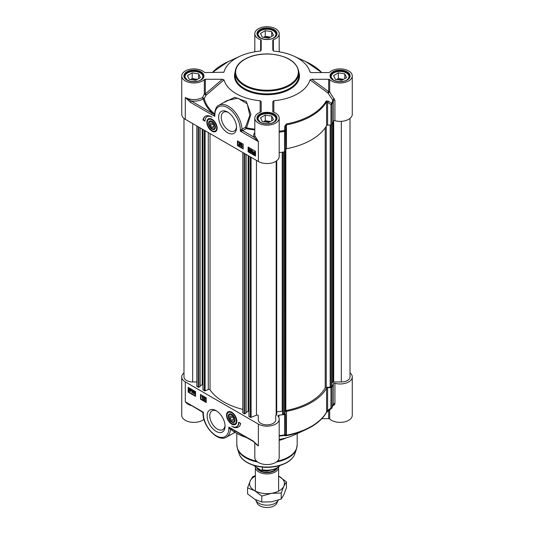 <?xml version="1.0" encoding="UTF-8"?>
<svg xmlns="http://www.w3.org/2000/svg" width="534" height="534" viewBox="0 0 534 534"><rect width="100%" height="100%" fill="white"/><g stroke="black" fill="none" stroke-linecap="round" stroke-linejoin="round"><path stroke-width="0.8" d="M334.918 120.704A12.189 7.042 0 0 0 352.266 114.323L352.266 75.928A12.189 7.042 180 0 1 343.375 82.703A12.189 7.042 180 0 1 329.672 79.599A1.161 0.667 0 0 0 328.684 79.279L328.684 91.654A1.161 0.447 -53.8 0 0 327.909 92.983L333.283 100.752L333.283 121.191A1.161 0.667 180 0 1 334.918 120.704L334.918 100.265L329.672 91.975L329.672 79.599M334.264 98.67L332.949 99.885A66.964 38.662 180 0 1 331.627 103.302A1.161 0.487 123.3 0 1 330.96 104.557L330.96 124.996A1.161 0.667 0 0 0 331.994 124.502A67.344 38.882 0 0 0 333.283 121.191M330.96 124.996L327.609 125.13L327.609 102.368L330.96 104.557A1.161 0.667 0 0 0 331.994 104.063A67.344 38.882 0 0 0 333.283 100.752A1.161 0.667 0 0 1 334.918 100.265M331.994 124.502L331.994 104.063A1.161 0.914 -154.8 0 0 331.627 103.302L328.276 101.12L326.221 100.959A62.318 35.978 180 0 1 286.398 123.955L284.776 126.231L285.717 126.551L285.483 151.249L285.483 130.81L285.717 126.551L286.518 124.869A62.698 36.199 0 0 0 326.588 101.734L326.588 125.59A1.161 0.667 180 0 1 327.609 125.13M326.588 125.59A62.698 36.199 180 0 1 286.518 148.726L286.398 123.955M285.717 149.313A1.161 0.667 180 0 1 286.518 148.726M279.189 152.564A67.344 38.882 0 0 0 284.629 151.85A1.161 0.667 0 0 0 285.483 151.249M205.316 79.279L222.398 79.279L205.316 93.897A1.161 0.667 0 0 0 204.328 94.218L202.519 97.508L204.175 98.563L206.157 95.159A1.161 0.487 49.4 0 0 205.316 93.897L205.316 79.279A1.161 0.667 0 0 0 204.328 79.599A12.189 7.042 180 0 1 190.625 82.703A12.189 7.042 180 0 1 181.734 75.928L181.734 114.323A12.189 7.042 0 0 0 185.305 119.302L258.376 161.488A12.189 7.042 0 0 0 271.666 163.017A12.189 7.042 0 0 0 279.189 156.509L279.189 118.114A12.189 7.042 180 0 1 267 125.156A12.189 7.042 180 0 1 254.811 118.114A12.189 7.042 180 0 1 260.639 112.107A1.161 0.667 0 0 0 261.193 111.539L261.193 101.674L260.165 100.752L260.145 112.294M210.349 125.37L210.349 123.18L211.991 123.034L213.633 125.076L213.633 127.266L211.991 127.412L210.349 125.37L212.752 123.981M211.991 127.412L213.633 126.465M279.189 118.114A12.189 7.042 180 0 0 273.361 112.107A1.161 0.667 0 0 1 272.807 111.539L272.807 101.754L273.842 100.752A43.541 25.138 0 0 0 310 79.88L327.909 92.983A1.161 0.38 151.1 0 0 328.904 92.636A1.161 0.38 151.1 0 0 329.672 91.975A1.161 0.667 -0 0 0 328.684 91.654L311.736 79.279L328.684 79.279M254.811 51.791L254.811 33.742A12.189 7.042 180 0 0 260.639 39.743A1.161 0.667 0 0 1 261.193 40.317L261.193 50.096L260.158 51.097A43.541 25.138 0 0 0 239.946 56.23A43.541 25.138 0 0 0 224 71.977L223.392 72.417M208.834 119.002A6.969 4.025 60 0 1 208.921 118.955A6.969 4.025 60 0 1 210.403 118.635M211.991 131.19A7.302 4.219 -120 0 0 216.811 130.136A7.302 4.219 -120 0 0 215.643 123.12A7.302 4.219 -120 0 0 210.149 118.595A7.302 4.219 -120 0 0 206.912 123.374A7.302 4.219 -120 0 0 211.991 131.19M216.904 129.895A6.969 4.025 60 0 1 215.883 131.024A6.969 4.025 60 0 1 215.803 131.07M236.529 126.752A10.813 6.248 60 0 1 234.313 130.99A10.813 6.248 60 0 1 228.906 130.456A10.813 6.248 60 0 1 221.837 120.924A10.813 6.248 60 0 1 223.499 112.253A10.813 6.248 60 0 1 228.272 112.454M227.591 132.732A12.676 7.316 -120 0 0 236.555 127.553A12.676 7.316 -120 0 0 227.591 112.033A12.676 7.316 -120 0 0 218.626 117.206A12.676 7.316 -120 0 0 227.591 132.732M254.811 132.512A13.35 7.71 0 0 0 253.877 137.084L258.376 141.577L255.018 136.01A1.161 0.934 -18.1 0 1 253.877 137.084L242.776 130.67A1.161 0.667 60 0 1 241.955 129.275L240.313 131.15L241.829 130.99L246.281 128.647A1.161 0.667 60 0 1 245.46 127.252L241.955 129.275A19.157 11.06 -120 0 0 233.418 110.258A19.157 11.06 -120 0 0 218.833 105.318L227.15 100.512L237.817 98.189L247.235 103.843L249.839 115.437L245.46 127.252L246.554 127.886L250.907 114.243L246.321 101.527L234.78 97.335L223.185 102.802M204.328 79.599L204.328 94.218L206.157 95.159L224 79.873A43.541 25.138 0 0 0 260.165 100.752M185.305 119.302L185.305 97.495A12.189 7.042 180 0 0 202.519 97.508A1.161 0.667 60.2 0 0 203.341 98.937A1.161 0.934 165.5 0 0 204.175 98.563A63.519 36.672 180 0 0 214.428 113.749A1.161 0.788 -49.6 0 1 213.94 114.209L185.305 97.495L190.625 102.461A1.161 0.667 -60 0 1 191.446 101.039A13.35 7.71 0 0 0 203.341 98.937A64.36 37.16 0 0 0 212.392 113.135A1.161 0.667 -60 0 0 211.571 114.556L214.862 116.312L214.521 114.55A1.161 0.667 180 0 1 214.521 114.55L214.521 114.563A1.161 0.421 0.5 0 1 213.967 114.91L214.862 116.312L214.862 115.03A17.996 10.393 60 0 1 227.591 107.688A17.996 10.393 60 0 1 240.313 129.729L240.313 131.15L258.376 141.577L258.376 161.488M224 79.873L222.398 79.279M310.608 72.417L310 71.977L311.736 72.577L328.684 72.577A1.161 0.667 0 0 0 329.672 72.257A12.189 7.042 180 0 1 343.375 69.153A12.189 7.042 180 0 1 352.266 75.928M273.862 112.3L273.842 100.752M284.776 126.231L284.529 130.496A66.964 38.662 180 0 1 279.189 131.197M328.276 101.12A1.161 0.481 123.1 0 1 327.609 102.368L326.588 101.734A1.161 0.901 -150.4 0 0 326.221 100.959M279.189 132.125A67.344 38.882 0 0 0 284.629 131.411A1.161 0.667 -0 0 0 285.483 130.81L284.529 130.496L284.609 413.623L283.554 414.23A0.581 0.334 180 0 1 282.573 414.057L282.413 413.53M311.736 79.279L310 79.88M254.811 33.742A12.189 7.042 180 0 1 267 26.7A12.189 7.042 180 0 1 279.189 33.742A12.189 7.042 180 0 1 273.361 39.743A1.161 0.667 0 0 0 272.807 40.317L272.807 50.096L273.842 51.097A43.541 25.138 0 0 1 294.054 56.23L305.722 61.57A62.318 35.978 180 0 1 321.748 72.577M310.194 72.217L310 71.977A43.541 25.138 0 0 0 294.054 56.23M181.734 75.928A12.189 7.042 180 0 1 190.625 69.153A12.189 7.042 180 0 1 204.328 72.257A1.161 0.667 0 0 0 205.316 72.577L223.806 72.217M205.55 116.138A12.309 7.109 -120 0 0 203.367 119.776L205.023 120.731M207.058 116.679A9.872 5.7 -120 0 0 205.009 121.198L202.96 120.01A12.309 7.109 60 0 1 205.336 116.252A12.309 7.109 60 0 1 211.991 117.166A9.872 5.7 -120 0 0 207.058 116.679L207.466 116.439A9.872 5.7 60 0 1 209.522 115.985M202.96 120.01L203.367 119.776M237.85 141.103L237.85 145.368L243.19 148.452M238.718 142.698L240.327 143.339L239.232 144.434L239.619 145.068L240.273 145.001L239.365 145.448L238.725 144.42L239.726 143.559L238.718 142.698L240.08 143.479L238.985 144.574L239.372 145.208L240.033 145.148L239.365 145.448M239.232 144.434L239.799 143.906M238.725 144.42L239.973 143.412M240.754 143.833L241.208 143.806L240.367 146.056L240.754 143.833L240.367 146.056M241.488 144.293L241.982 144.293L241.982 146.149L242.489 146.089L241.488 146.67L241.488 144.293L241.742 146.289L242.242 146.229L241.648 146.763L242.489 146.369M237.443 145.608L237.443 140.869L243.19 144.187L243.19 148.926L237.443 145.608L237.85 145.368M251 149.834L250.593 150.568L251.28 151.769M248.116 151.769L248.116 147.03L255.506 151.296L255.506 156.035L248.116 151.769L248.524 151.536L255.506 155.561M248.524 147.264L248.524 149.18M248.524 150.147L248.524 151.536M254.504 151.89L253.804 152.43L253.924 153.091M254.845 152.751L254.037 153.325L254.851 153.899M249.411 148.913L248.998 149.647L249.692 150.848M250.479 149.647L251.467 150.107L251.674 151.195L251 152.016M250.76 152.157L250.086 150.561L250.76 149.74L251.427 151.336L250.76 152.157L251.28 152.11M252.075 150.541L252.569 150.541L252.569 152.397L253.076 152.337L252.075 152.918L252.075 150.541L252.322 152.537L252.829 152.477L252.235 153.011L253.076 152.617M253.703 151.623L255.125 152.23M255.118 152.203L254.945 154.299L253.39 153.759L253.276 152.417L253.57 151.676L254.878 152.37L255.365 152.056L255.058 154.206M248.884 148.726L249.872 149.193L250.079 150.274L249.411 151.095M249.164 151.235L248.497 149.64L249.164 148.819L249.832 150.414L249.164 151.235L249.692 151.189M248.991 148.626L249.411 148.679M249.572 150.268L249.164 151.002L248.757 149.794L249.164 149.059L249.572 150.268M253.677 153.231L253.557 152.57L254.257 152.03L254.718 152.49L253.677 153.231M253.804 152.43L254.257 152.03M253.79 153.465L254.831 152.717L254.958 153.392L254.251 153.939L254.037 153.325M254.958 153.392L254.498 153.799M250.586 149.54L251 149.6M251.167 151.182L250.76 151.923L250.346 150.715L250.76 149.981L251.167 151.182M239.332 143.78L239.726 143.559M239.619 145.068L240.02 144.821M214.528 114.189A1.161 0.641 -140.6 0 1 213.94 114.209L213.967 114.91M241.829 130.99L241.208 129.922A1.161 0.667 -0 0 1 240.313 129.729M273.021 38.221A8.938 5.16 0 0 0 273.321 30.752A8.938 5.16 0 0 0 260.679 30.752A8.938 5.16 0 0 0 260.679 38.054A8.938 5.16 0 0 0 260.979 38.221M268.736 38.141L262.261 37.14L260.525 33.402L265.264 30.665L271.739 31.666L273.475 35.404L268.736 38.141M276.205 35.398A9.292 5.36 0 0 0 276.292 34.69A9.292 5.36 0 0 0 273.568 30.892A9.292 5.36 0 0 0 273.441 30.825M260.559 30.825A9.292 5.36 0 0 0 260.432 30.892A9.292 5.36 0 0 0 257.708 34.69A9.292 5.36 0 0 0 257.795 35.398M269.516 37.687A4.866 2.81 0 0 0 264.924 37.554M270.444 37.153L265.264 36.352L263.556 37.34M265.264 30.665L265.264 36.352M271.739 31.666L271.739 36.405M199.95 80.407A8.938 5.16 0 0 0 200.25 72.938A8.938 5.16 0 0 0 187.608 72.938A8.938 5.16 0 0 0 187.608 80.24A8.938 5.16 0 0 0 187.908 80.407M195.664 80.327L189.19 79.326L187.454 75.588L192.193 72.851L198.668 73.852L200.404 77.59L195.664 80.327M203.134 77.584A9.292 5.36 0 0 0 203.214 76.876A9.292 5.36 0 0 0 200.497 73.085A9.292 5.36 0 0 0 200.37 73.011M187.487 73.011A9.292 5.36 0 0 0 187.361 73.085A9.292 5.36 0 0 0 184.637 76.876A9.292 5.36 0 0 0 184.724 77.584M196.445 79.88A4.866 2.81 0 0 0 191.853 79.74M197.373 79.339L192.193 78.538L190.484 79.526M192.193 72.851L192.193 78.538M198.668 73.852L198.668 78.591M273.021 122.593A8.938 5.16 0 0 0 273.321 115.13A8.938 5.16 0 0 0 260.679 115.13A8.938 5.16 0 0 0 260.679 122.426A8.938 5.16 0 0 0 260.979 122.593M268.736 122.52L262.261 121.512L260.525 117.774L265.264 115.037L271.739 116.038L273.475 119.783L268.736 122.52M276.205 119.776A9.292 5.36 0 0 0 276.292 119.062A9.292 5.36 0 0 0 273.568 115.271A9.292 5.36 0 0 0 273.441 115.197M260.559 115.197A9.292 5.36 0 0 0 260.432 115.271A9.292 5.36 0 0 0 257.708 119.062A9.292 5.36 0 0 0 257.795 119.776M269.516 122.066A4.866 2.81 0 0 0 264.924 121.926M270.444 121.532L265.264 120.731L263.556 121.712M265.264 115.037L265.264 120.731M271.739 116.038L271.739 120.784M346.092 80.407A8.938 5.16 0 0 0 346.392 72.938A8.938 5.16 0 0 0 333.75 72.938A8.938 5.16 0 0 0 333.75 80.24A8.938 5.16 0 0 0 334.05 80.407M341.807 80.327L335.332 79.326L333.596 75.588L338.336 72.851L344.81 73.852L346.546 77.59L341.807 80.327M349.276 77.584A9.292 5.36 0 0 0 349.363 76.876A9.292 5.36 0 0 0 346.639 73.085A9.292 5.36 0 0 0 346.513 73.011M333.63 73.011A9.292 5.36 0 0 0 333.503 73.085A9.292 5.36 0 0 0 330.786 76.876A9.292 5.36 0 0 0 330.866 77.584M342.588 79.88A4.866 2.81 0 0 0 337.995 79.74M343.516 79.339L338.336 78.538L336.627 79.526M338.336 72.851L338.336 78.538M344.81 73.852L344.81 78.591M211.991 129.135A4.793 2.763 -120 0 0 215.376 127.179A4.793 2.763 -120 0 0 211.991 121.311A4.793 2.763 -120 0 0 208.607 123.267A4.793 2.763 -120 0 0 211.991 129.135M215.376 127.025A4.426 2.557 60 0 1 212.245 128.694L212.245 128.694A4.426 2.557 60 0 1 212.118 128.614M209.121 123.421A4.426 2.557 60 0 1 209.114 123.267A4.426 2.557 60 0 1 212.125 121.392M211.991 121.906A4.065 2.35 60 0 1 214.862 126.885A4.065 2.35 60 0 1 211.991 128.54A4.065 2.35 60 0 1 209.114 123.568A4.065 2.35 60 0 1 211.991 121.906M231.696 420.365L230.054 418.322L230.054 416.133L231.696 415.986L233.338 418.029L233.338 420.218L231.696 420.365L233.338 419.417M328.684 410.432L328.684 418.683L321.795 418.683M350.01 372.859A12.189 7.042 180 0 1 352.266 376.931A12.189 7.042 180 0 1 334.918 383.312A1.161 0.667 0 0 0 333.283 383.799A67.344 38.882 180 0 1 331.994 387.11A1.161 0.667 180 0 1 330.96 387.604L330.96 408.043A1.161 0.387 53.6 0 0 331.567 408.303A1.161 0.387 53.6 0 0 331.627 408.196A1.161 0.914 -154.8 0 0 331.994 407.549L331.994 387.11M285.483 413.857L285.717 434.689L285.483 413.857A1.161 0.667 180 0 1 284.629 414.457A67.344 38.882 180 0 1 278.895 415.205A1.161 0.667 0 0 0 277.94 415.866A1.161 0.667 0 0 0 278.047 416.146A12.189 7.042 180 0 1 279.189 419.123A12.189 7.042 180 0 1 271.666 425.625A12.189 7.042 180 0 1 258.376 424.096L258.376 445.903L253.056 440.937A1.161 0.667 120 0 0 253.296 441.464A1.161 0.667 120 0 0 253.303 441.471A1.161 0.667 120 0 0 253.316 441.478L258.376 445.903A12.189 7.042 0 0 1 255.426 443.14M333.283 383.799L333.283 404.238A67.344 38.882 180 0 1 331.994 407.549A1.161 0.667 180 0 1 330.96 408.043L327.609 410.506L327.609 387.737L330.96 387.604M286.398 435.684L286.518 411.334A62.698 36.199 0 0 0 326.588 388.198L326.588 412.061A62.698 36.199 180 0 1 286.518 435.197L285.717 434.689A1.161 1.155 -31.1 0 1 284.776 435.777L286.398 435.684A62.318 35.978 0 0 0 305.722 429.683C315.501 425.171 322.423 419.41 326.494 412.422A1.161 0.901 -150.4 0 0 326.588 412.061L327.609 410.506A1.161 0.38 53.7 0 0 328.216 410.773A1.161 0.38 53.7 0 0 328.276 410.666M286.131 437.913A30.191 17.428 180 0 1 279.189 440.376M236.609 422.848A6.969 4.025 60 0 1 235.587 423.969A6.969 4.025 60 0 1 235.507 424.016M231.696 412.215A7.302 4.219 -120 0 0 229.854 411.54A7.302 4.219 -120 0 0 228.045 420.285A7.302 4.219 -120 0 0 236.522 423.088A7.302 4.219 -120 0 0 231.696 412.215M228.539 411.954A6.969 4.025 60 0 1 228.625 411.901A6.969 4.025 60 0 1 230.107 411.581M225.034 425.391A10.813 6.248 60 0 1 222.818 429.63A10.813 6.248 60 0 1 217.411 429.089A10.813 6.248 60 0 1 210.343 419.557A10.813 6.248 60 0 1 211.998 410.893A10.813 6.248 60 0 1 216.777 411.093M216.096 410.673L216.096 410.673A12.676 7.316 -120 0 0 207.132 415.846A12.676 7.316 -120 0 0 216.096 431.365A12.676 7.316 -120 0 0 225.061 426.192A12.676 7.316 -120 0 0 216.096 410.673L216.096 410.673M234.74 432.066L234.646 430.698M246.374 437.466A43.541 25.138 180 0 1 234.88 432.3M230.314 428.261L228.819 427.087L228.819 428.368A17.996 10.393 60 0 1 216.096 435.711A17.996 10.393 60 0 1 203.367 413.67A1.161 0.667 180 0 1 203.027 413.196A1.161 0.667 180 0 1 203.033 413.156L203.367 412.248L202.419 412.088M253.056 440.937L228.819 427.087L230.441 429.202A19.157 11.06 -120 0 1 226.496 437.139C217.885 442.759 202.54 426.112 203.027 413.196L202.446 412.108L185.305 401.822C186.987 403.831 189.103 405.112 191.666 405.653M258.376 424.096L185.305 381.91A12.189 7.042 180 0 1 181.734 376.931L181.734 415.332A12.189 7.042 0 0 0 190.284 422.047A12.189 7.042 0 0 0 203.941 419.344M181.734 376.931A12.189 7.042 180 0 1 183.99 372.859M328.684 418.683A1.161 0.667 180 0 1 329.672 419.003A12.189 7.042 0 0 0 343.375 422.107A12.189 7.042 0 0 0 352.266 415.332L352.266 376.931M332.829 405.706L334.264 404.966L334.918 403.751L334.918 383.312M254.811 442.579L254.811 457.518A12.189 7.042 0 0 0 267 464.56A12.189 7.042 0 0 0 279.189 457.518L279.189 419.123M279.189 436.084A66.964 38.662 0 0 0 284.529 435.384L284.776 435.777M305.722 429.683L294.054 435.03A43.541 25.138 180 0 1 279.189 439.462M284.629 414.457L284.529 435.384A1.161 1.155 -30.2 0 0 285.483 434.296A1.161 0.667 180 0 1 284.629 434.896A67.344 38.882 180 0 1 279.189 435.611M286.518 411.334A1.161 0.667 0 0 0 285.717 411.928M327.609 387.737A1.161 0.667 0 0 0 326.588 388.198M334.264 404.966A1.161 0.781 64.3 0 0 333.243 404.498M333.283 404.238L332.949 404.772L333.283 404.238A1.161 0.667 180 0 1 334.918 403.751M239.072 422.434A9.872 5.7 60 0 1 237.043 426.486L236.629 426.719A9.872 5.7 -120 0 0 238.671 422.2L240.727 423.389A12.309 7.109 60 0 1 238.344 427.147A12.309 7.109 60 0 1 231.696 426.232A9.872 5.7 -120 0 0 236.629 426.719M234.58 427.18A12.309 7.109 -120 0 0 238.551 427.02M200.904 394.713L200.904 398.978L206.244 402.055M203.968 399.545L205.029 398.631L204.642 397.997L203.981 398.064L204.649 397.763L205.29 398.791L204.288 399.652L205.296 400.513L203.935 399.732L205.276 398.491M203.981 398.064L204.896 397.623L204.228 397.923L204.896 397.623L205.537 398.651L204.535 399.512L205.543 400.093L205.296 400.513M204.535 399.512L204.929 399.285M203.648 397.156L204.101 397.129L203.26 399.379L203.648 397.156L203.26 399.379M202.613 396.301L201.772 396.695L202.773 396.395L202.526 398.918L202.279 396.916L201.772 396.695L202.526 396.535L202.526 398.918M200.497 399.212L200.497 394.472L206.244 397.79L206.244 402.529L200.497 399.212L200.904 398.978M193.221 391.155L193.595 393.124M188.589 387.597L188.589 391.863L195.571 395.894M188.182 392.103L188.182 387.364L195.571 391.629L195.571 396.368L188.182 392.103L188.589 391.863M190.338 389.974L190.458 390.641L189.757 391.182L189.296 390.721L190.338 389.974L189.543 390.581L190.344 391.135M190.011 389.126L189.303 389.673L189.43 390.347M194.817 392.076L195.19 394.045M192.974 390.961L193.502 390.908L194.169 392.503L193.502 393.324M193.255 393.471L192.587 391.876L193.255 391.048L193.929 392.644L193.255 393.471L193.782 393.418M192.026 390.054L191.185 390.447L192.187 390.147L191.94 392.67L191.693 390.674L191.185 390.447L191.94 390.294L191.94 392.67M190.625 389.453L190.444 391.535L188.896 391.008L188.776 389.66L189.069 388.912L190.391 389.62L190.872 389.313L190.558 391.442M189.203 388.859L190.638 389.48M194.57 391.876L195.571 392.363M195.097 391.829L195.517 393.565L194.85 394.392L194.182 392.797L194.683 391.776M195.517 394.306L194.85 394.392M194.443 392.944L194.85 392.21L195.257 393.418L194.85 394.152L194.69 392.804M190.458 390.641L190.004 391.035M190.224 389.74L189.183 390.488L189.056 389.82L189.764 389.273L190.224 389.74M189.303 389.673L189.764 389.273M193.088 390.855L193.502 390.908M192.847 392.023L193.255 391.288L193.668 392.497L193.255 393.231L193.094 391.883M204.462 399.158L205.029 398.631M232.116 428.842A1.161 0.667 120 0 0 232.35 429.376A1.161 0.667 120 0 0 232.357 429.376L230.234 428.221M231.095 428.675A1.161 0.975 -57.5 0 0 230.441 429.202L234.793 432.346M228.819 428.368A1.161 0.667 0 0 0 229.653 428.562A1.161 0.38 118.3 0 1 230.214 428.208M230.568 428.395A1.161 0.641 -99.5 0 0 230.261 428.902A1.161 0.848 -60 0 1 230.755 428.488M202.486 412.128A1.161 1.161 60 0 1 203.033 413.069M231.696 414.264A4.793 2.763 -120 0 0 228.312 416.22A4.793 2.763 -120 0 0 231.696 422.087A4.793 2.763 -120 0 0 235.08 420.131A4.793 2.763 -120 0 0 231.696 414.264L231.696 414.264M235.08 419.978A4.426 2.557 60 0 1 231.95 421.64L231.95 421.64A4.426 2.557 60 0 1 231.823 421.56M228.826 416.373A4.426 2.557 60 0 1 228.819 416.22A4.426 2.557 60 0 1 231.829 414.344M231.696 421.493L231.696 421.493A4.065 2.35 60 0 1 228.819 416.513A4.065 2.35 60 0 1 231.696 414.858A4.065 2.35 60 0 1 234.566 419.831A4.065 2.35 60 0 1 231.696 421.493L231.696 421.493M230.054 418.322L232.457 416.934M196.872 381.964L192.694 381.964A8.711 5.026 180 0 1 183.99 376.931L183.99 118.401M200.043 386.389L198.728 387.337L197.046 386.556A0.581 0.334 180 0 1 196.872 386.316L196.872 125.977M202.933 384.927L202.179 384.687L200.11 385.875M242.85 409.398A61.19 35.331 180 0 1 210.036 389.833A1.161 0.667 0 0 0 208.287 389.526L205.103 390.815A0.581 0.334 180 0 1 204.362 390.775L203 389.807M246.02 412.936L244.712 413.883L243.023 413.096A0.581 0.334 180 0 1 242.85 412.862L242.85 152.524M248.911 411.474L248.156 411.227L246.094 412.422M276.712 414.931L276.712 160.767L276.712 414.931L276.178 415.105A0.581 0.334 0 0 0 275.711 415.432L275.711 419.831A8.711 5.026 180 0 1 267 424.857A8.711 5.026 180 0 1 258.289 419.831L258.289 415.732A1.161 0.667 0 0 0 257.668 415.138A1.161 0.667 0 0 0 256.467 415.185L251.08 417.361A0.581 0.334 180 0 1 250.339 417.321L248.977 416.346M282.413 411.247L276.712 411.834M331.774 124.749L331.774 386.256A0.581 0.334 180 0 1 331.601 386.489L330.553 387.097A0.581 0.334 180 0 1 330.179 387.197L326.241 387.357A1.161 0.667 0 0 0 325.213 387.817A61.19 35.331 180 0 1 285.85 410.546A1.161 0.667 0 0 0 285.049 411.133L284.776 413.409A0.581 0.334 180 0 1 284.609 413.623M350.01 118.401L350.01 376.931A8.711 5.026 180 0 1 341.306 381.964L333.683 381.964A0.581 0.334 0 0 0 333.109 382.231L331.774 382.424M278.614 491.086L278.614 467.31A11.614 6.702 180 0 1 271.359 473.424A11.614 6.702 180 0 1 258.79 471.949A11.614 6.702 180 0 1 255.386 467.21A11.614 6.702 180 0 1 255.392 467.123M262.394 467.09L262.394 469.746L260.912 470.227L253.91 465.615M278.241 500.164A11.614 6.702 180 0 1 278.221 500.204A11.614 6.702 180 0 1 270.01 504.95A11.614 6.702 180 0 1 258.79 503.215A11.614 6.702 180 0 1 255.779 500.204A11.614 6.702 180 0 1 255.592 499.737M278.221 500.204L276.872 503.121A10.219 5.901 180 0 1 269.65 507.3A10.219 5.901 180 0 1 259.778 505.771A10.219 5.901 180 0 1 257.128 503.121L255.779 500.204M255.386 476.094A17.415 10.053 0 0 0 250.179 480.987A17.415 10.053 0 0 0 254.685 490.699A17.415 10.053 0 0 0 271.506 493.303A17.415 10.053 0 0 0 283.821 486.194A17.415 10.053 0 0 0 279.315 476.482A17.415 10.053 0 0 0 278.614 476.094L286.424 481.855L283.821 486.194L281.218 493.069L271.506 493.303L261.793 496.073L254.685 490.699L247.576 487.862L250.179 480.987L252.782 476.648L255.386 475.681M247.576 487.862L247.576 493.857L254.685 499.23L261.793 502.067L271.506 501.833L281.218 499.063L283.821 494.724L286.424 487.849L286.424 481.855M261.793 496.073L261.793 502.067M281.218 493.069L281.218 499.063M235.067 72.611A31.933 18.436 0 0 0 244.418 85.647A31.933 18.436 0 0 0 279.222 89.639A31.933 18.436 0 0 0 298.933 72.611C297.351 61.971 287.692 55.77 269.957 54.007C263.469 53.68 257.355 54.421 251.627 56.224C241.068 59.841 235.554 65.302 235.067 72.611L235.067 75.454A31.933 18.436 180 0 0 244.418 88.49A31.933 18.436 180 0 0 279.222 92.482A31.933 18.436 180 0 0 298.933 75.454L298.933 72.611M244.832 84.933A31.352 18.103 180 0 1 244.832 59.334A31.352 18.103 180 0 1 289.168 59.334A31.352 18.103 180 0 1 289.168 84.933A31.352 18.103 180 0 1 244.832 84.933M254.811 129.161A63.519 36.672 180 0 1 246.554 127.886L246.281 128.647A64.36 37.16 0 0 0 254.811 129.949M255.018 136.01A12.189 7.042 180 0 1 254.811 134.708L254.811 118.114M260.639 39.743L260.639 50.957M273.361 50.957L273.361 39.743M212.252 72.577A62.318 35.978 180 0 1 228.278 61.57L239.946 56.23M186.827 80.027A10.046 5.801 0 0 0 203.628 77.43A10.046 5.801 0 0 0 191.326 70.328A10.046 5.801 0 0 0 186.827 80.027M184.464 76.402A9.465 5.46 180 0 1 190.304 71.356A9.465 5.46 180 0 1 200.617 72.537A9.465 5.46 180 0 1 203.394 76.402L201.385 79.586C199.95 81.135 192.954 82.964 187.114 80L184.464 76.402M332.969 80.027A10.046 5.801 0 0 0 349.777 77.43A10.046 5.801 0 0 0 337.475 70.328A10.046 5.801 0 0 0 332.969 80.027M330.606 76.402A9.465 5.46 180 0 1 336.453 71.356A9.465 5.46 180 0 1 346.766 72.537A9.465 5.46 180 0 1 349.536 76.402L347.527 79.586C346.092 81.135 339.097 82.964 333.263 80L330.606 76.402M259.898 122.213A10.046 5.801 0 0 0 276.699 119.616A10.046 5.801 0 0 0 264.403 112.514A10.046 5.801 0 0 0 259.898 122.213M257.535 118.588A9.465 5.46 180 0 1 263.375 113.542A9.465 5.46 180 0 1 273.688 114.723A9.465 5.46 180 0 1 276.465 118.588L274.456 121.772C273.021 123.321 266.025 125.15 260.192 122.186L257.535 118.588M259.898 37.841A10.046 5.801 0 0 0 276.699 35.237A10.046 5.801 0 0 0 264.403 28.135A10.046 5.801 0 0 0 259.898 37.841M257.535 34.216A9.465 5.46 180 0 1 263.375 29.163A9.465 5.46 180 0 1 273.688 30.351A9.465 5.46 180 0 1 276.465 34.216L274.456 37.4C273.021 38.949 266.025 40.778 260.192 37.807L257.535 34.216M235.073 72.39A32.514 18.77 0 0 0 244.011 89.198A32.514 18.77 0 0 0 282.232 92.509A32.514 18.77 0 0 0 298.927 72.39M190.625 102.461L211.571 114.556M214.862 115.03A1.161 0.667 180 0 1 214.521 114.556L214.521 114.57M211.991 130.63A6.622 3.818 -120 0 0 216.671 127.926A6.622 3.818 -120 0 0 211.991 119.823A6.622 3.818 -120 0 0 207.312 122.526A6.622 3.818 -120 0 0 211.991 130.63M211.931 119.229A6.969 4.025 -120 0 0 208.754 119.049C206.751 120.737 206.705 123.434 208.607 127.132C211.551 131.004 213.92 132.325 215.723 131.117A6.969 4.025 -120 0 0 217.151 128.28M212.238 130.77A6.969 4.025 -120 0 0 215.723 131.117L215.883 131.024M256.547 461.142A30.191 17.428 180 0 1 245.653 457.117A30.191 17.428 180 0 1 236.809 444.789L236.809 433.448M297.191 433.595L297.191 444.789A30.191 17.428 180 0 1 277.453 461.142M257.635 462.023A30.071 17.362 180 0 1 245.74 457.805A30.071 17.362 180 0 1 237.476 448.814L236.809 444.789M294.875 453.76C293.747 456.984 291.344 459.754 287.666 462.057C283.934 464.366 279.469 465.935 274.269 466.756C259.164 469.313 241.962 463.285 239.125 453.76A28.389 16.387 180 0 0 246.928 462.244A28.389 16.387 180 0 0 275.317 466.322A28.389 16.387 180 0 0 294.875 453.76L296.524 448.814A30.071 17.362 180 0 1 276.365 462.023M185.305 381.91L185.305 401.822L203.367 412.248L203.367 413.67M329.672 419.003L329.672 409.698M278.895 417.581L278.895 415.205M231.696 412.769A6.622 3.818 -120 0 0 227.017 415.472A6.622 3.818 -120 0 0 231.696 423.575A6.622 3.818 -120 0 0 236.375 420.879A6.622 3.818 -120 0 0 231.696 412.769M231.943 423.722A6.969 4.025 -120 0 0 235.427 424.063A6.969 4.025 -120 0 0 236.856 421.226M231.636 412.175A6.969 4.025 -120 0 0 228.459 412.001C226.503 413.81 225.101 418.049 231.769 423.736L235.587 423.969M192.694 123.568L192.694 381.964M197.046 126.077L197.046 386.556M198.401 126.858L198.401 387.337M198.728 127.052L198.728 387.337M200.043 127.806L200.043 386.583M202.179 129.041L202.179 384.687M202.506 129.228L202.506 384.687M203 129.515L203 389.994M204.362 130.303L204.362 390.775M205.103 130.73L205.103 390.815M208.287 132.565L208.287 389.526M210.036 133.573L210.036 389.833M243.023 152.624L243.023 413.096M244.378 153.405L244.378 413.883M244.712 153.598L244.712 413.883M246.02 154.353L246.02 413.122M248.156 155.588L248.156 411.227M248.484 155.774L248.484 411.227M248.977 156.061L248.977 416.54M250.339 156.842L250.339 417.321M251.08 157.276L251.08 417.361M256.467 160.38L256.467 415.185M276.178 161.141L276.178 415.105M276.525 160.901L276.525 415.065M282.212 152.197L282.212 411.213M282.573 152.15L282.573 414.057M283.554 152.01L283.554 414.23M284.776 151.816L284.776 413.409M285.049 151.723L285.049 411.133M285.85 149.046L285.85 410.546M325.213 127.766L325.213 387.817M326.241 126.184L326.241 387.357M330.179 125.023L330.179 387.197M330.553 125.009L330.553 387.097M331.601 124.849L331.601 386.489M332.769 122.68L332.769 382.538M333.042 121.926L333.042 382.431M333.109 121.732L333.109 382.231M333.683 120.797L333.683 381.964M341.306 121.325L341.306 381.964M275.911 469.119A10.159 5.867 180 0 1 259.818 470.454A10.159 5.867 180 0 1 257.688 468.652M256.981 468.218A10.393 6.001 0 0 0 259.651 470.875A10.393 6.001 0 0 0 276.799 468.638M279.836 465.508A14.224 8.21 180 0 1 262.394 469.746M279.189 51.791L279.189 33.742M305.722 61.57L321.795 72.577M212.205 72.577L228.278 61.57M218.833 105.318C216.557 105.999 215.122 109.083 214.521 114.556M276.292 35.191L276.292 34.69M257.708 35.191L257.708 34.69M203.214 77.377L203.214 76.876M184.637 77.377L184.637 76.876M276.292 119.569L276.292 119.062M257.708 119.569L257.708 119.062M349.363 77.377L349.363 76.876M330.786 77.377L330.786 76.876M296.524 448.814L297.191 444.789M239.125 453.76L237.476 448.814M326.494 412.422L331.567 408.303A1.161 1.161 0 0 0 331.928 407.869L333.256 404.452M232.357 429.376L253.296 441.464M226.496 437.139L235.234 432.22L234.726 432.053M230.688 428.348L230.241 428.221M200.11 127.846L200.11 386.483M202.933 129.475L202.933 389.9M246.094 154.393L246.094 413.029M248.911 156.021L248.911 416.447M280.23 465.388L276.512 468.799L267.073 471.068L260.986 470.247M255.386 467.21L255.386 491.086"/></g></svg>
